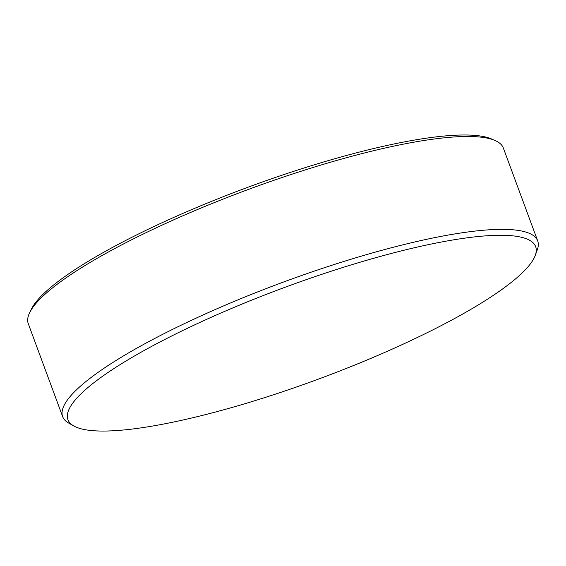 <?xml version="1.0" encoding="UTF-8"?>
<svg xmlns="http://www.w3.org/2000/svg" width="566" height="566" viewBox="0 0 566 566"><rect width="100%" height="100%" fill="white"/><g stroke="black" fill="none" stroke-linecap="round" stroke-linejoin="round"><path stroke-width="0.85" d="M464.254 238.215A249.351 48.86 159.7 0 0 185.096 329.398A249.351 48.86 159.7 0 0 73.856 426A249.351 48.86 159.7 0 0 139.349 428.115A249.351 48.86 159.7 0 0 383.691 352.88A249.351 48.86 159.7 0 0 535.287 255.316A249.351 48.86 159.7 0 0 464.254 238.215M73.856 426L68.67 423.071A253.25 49.624 -20.3 0 1 62.656 416.64A253.25 49.624 -20.3 0 1 198.984 316.819A253.25 49.624 -20.3 0 1 465.174 232.343A253.25 49.624 -20.3 0 1 537.7 240.918A253.25 49.624 -20.3 0 1 537.318 249.712L535.287 255.316M62.656 416.64L28.3 323.766A253.25 49.624 -20.3 0 1 29.651 312.694L31.321 309.248A250.434 49.072 -20.3 0 1 186.709 211.741A250.434 49.072 -20.3 0 1 428.016 137.948A250.434 49.072 -20.3 0 1 491.599 138.981L495.116 140.517A253.25 49.624 -20.3 0 1 503.344 148.044L537.7 240.918M29.651 312.694A253.25 49.624 -20.3 0 1 186.787 214.09A253.25 49.624 -20.3 0 1 430.818 139.469A253.25 49.624 -20.3 0 1 495.116 140.517"/></g></svg>
